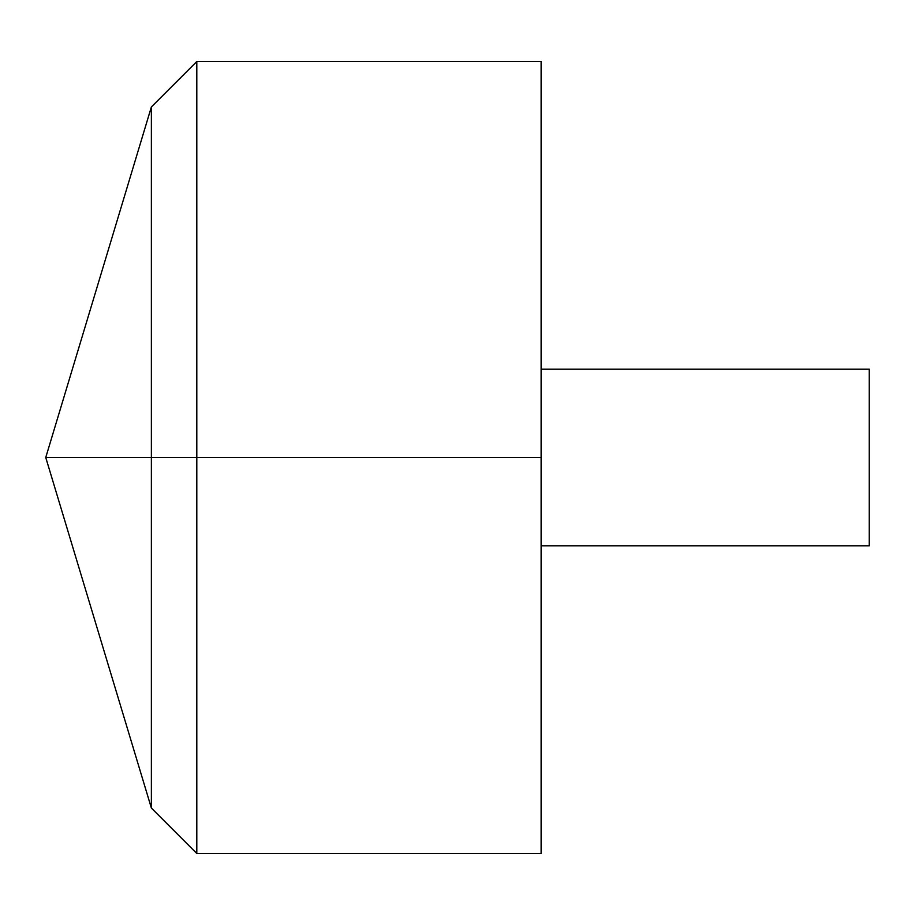 <?xml version="1.0" encoding="UTF-8"?>
<svg xmlns="http://www.w3.org/2000/svg" width="915" height="915" viewBox="0 0 915 915"><rect width="100%" height="100%" fill="white"/><g stroke="black" fill="none" stroke-linecap="round" stroke-linejoin="round"><path stroke-width="1.37" d="M541.108 61.522L541.108 853.478L196.805 853.478L196.805 61.522L541.108 61.522M196.805 853.478L151.375 808.048L45.75 457.5L151.375 106.952L151.375 808.048L151.375 106.952L196.805 61.522M541.108 369.157L869.25 369.157L869.25 545.843L541.108 545.843M541.108 457.5L45.75 457.5L541.108 457.5"/></g></svg>
